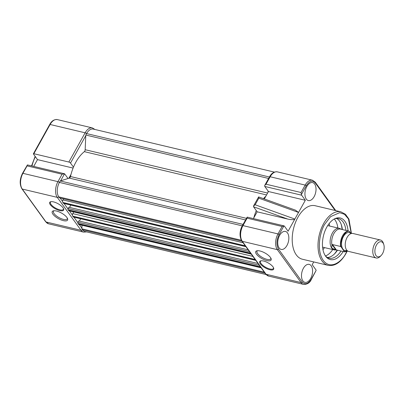 <?xml version="1.0" encoding="UTF-8"?>
<svg xmlns="http://www.w3.org/2000/svg" width="404" height="404" viewBox="0 0 404 404"><rect width="100%" height="100%" fill="white"/><g stroke="black" fill="none" stroke-linecap="round" stroke-linejoin="round"><path stroke-width="0.61" d="M59.807 210.605A7.939 2.884 29.1 0 1 51.323 205.888A7.939 2.884 29.1 0 1 50.823 201.712A7.939 2.884 29.1 0 1 53.52 201.889A7.939 2.884 29.1 0 1 63.6 208.817A7.939 2.884 29.1 0 1 59.807 210.605M51.182 201.657A7.383 2.682 -150.9 0 0 50.465 202.207A7.383 2.682 -150.9 0 0 52.904 206.323A7.383 2.682 -150.9 0 0 59.837 209.848A7.383 2.682 -150.9 0 0 63.367 209.388A7.383 2.682 -150.9 0 0 63.453 208.489M63.388 220.645A8.767 3.187 29.1 0 1 54.015 215.438A8.767 3.187 29.1 0 1 53.464 210.822A8.767 3.187 29.1 0 1 56.444 211.019A8.767 3.187 29.1 0 1 67.574 218.675A8.767 3.187 29.1 0 1 63.388 220.645M54.08 210.747A7.843 2.848 -150.9 0 0 53.48 211.267A7.843 2.848 -150.9 0 0 56.075 215.64A7.843 2.848 -150.9 0 0 63.438 219.387A7.843 2.848 -150.9 0 0 67.19 218.897A7.843 2.848 -150.9 0 0 67.311 218.115M33.845 153.717L68.857 162.034L85.128 132.805L50.111 124.488L33.845 153.717A0.924 0.333 -150.9 0 0 33.401 153.773A0.924 0.333 -150.9 0 0 33.471 154.045L37.491 159.62L73.084 168.074M27.421 164.918A1.848 1.055 -76.6 0 1 27.487 164.928L64.549 173.776L62.085 174.205L27.068 165.887L27.421 164.918L22.488 173.382C19.634 179.265 19.453 184.416 21.937 188.84A0.924 0.682 144.2 0 0 22.271 189.052L46.026 221.978L81.037 230.295L57.282 197.369L22.271 189.052A11.539 6.59 103.4 0 1 22.927 173.326L57.944 181.643L62.085 174.205M33.714 166.408L37.491 159.62M73.462 167.145L70.513 163.054A1.384 0.505 -150.9 0 0 68.857 162.034M68.847 178.265L71.008 174.377M60.615 180.835L64.549 173.776A1.848 1.055 103.4 0 1 64.756 173.978L68.034 178.523M380.467 240.021L352.914 233.477A9.231 5.272 103.4 0 0 346.268 239.229A9.231 5.272 103.4 0 0 346.597 249.97A9.231 5.272 103.4 0 0 348.647 251.434L376.2 257.979A9.231 5.272 -76.6 0 1 374.149 256.515A9.231 5.272 -76.6 0 1 374.675 243.935A9.231 5.272 -76.6 0 1 380.467 240.021A9.231 5.272 -76.6 0 1 382.512 241.486A9.231 5.272 -76.6 0 1 383.431 243.395L383.8 244.592A7.732 4.414 -76.6 0 1 382.588 253.525A7.732 4.414 -76.6 0 1 381.235 255.399A7.732 4.414 -76.6 0 1 375.553 254.762A7.732 4.414 -76.6 0 1 376.467 245.041A7.732 4.414 -76.6 0 1 383.8 244.592M350.93 233.638A9.231 5.272 103.4 0 0 343.254 236.86A9.231 5.272 103.4 0 0 342.91 249.091A9.231 5.272 103.4 0 0 346.945 250.394M336.204 249.899L335.492 249.98A11.075 6.323 -76.6 0 1 334.214 249.904A11.075 6.323 -76.6 0 1 331.755 248.142A11.075 6.323 -76.6 0 1 331.361 235.254A11.075 6.323 -76.6 0 1 339.335 228.351A11.075 6.323 -76.6 0 1 340.511 228.861L341.072 229.24M335.668 249.773A10.615 6.06 -76.6 0 1 335.603 249.758A10.615 6.06 -76.6 0 1 335.36 249.692L331.755 248.142L331.962 244.981A10.615 6.06 -76.6 0 1 333.755 233.79A10.615 6.06 -76.6 0 1 340.511 229.103L340.956 229.149M351.111 233.573L349.122 231.154L340.759 229.174M331.962 244.981L332.482 244.556L340.592 246.48L341.229 247.026C338.805 241.521 345.991 228.613 349.758 231.699M347.824 251.106L344.481 251.864L335.36 249.692L335.81 249.808L332.073 244.627M332.482 244.556L336.365 249.935M347.672 251.015L344.43 251.46L344.476 251.864L341.229 247.026M381.235 255.399L380.366 256.298A9.231 5.272 -76.6 0 1 376.2 257.979M342.036 229.472A22.336 12.756 103.4 0 0 341.249 224.483M342.355 229.548A20.306 11.595 103.4 0 0 336.689 218.493M315.12 205.712A27.502 15.706 103.4 0 0 297.869 217.377A27.502 15.706 103.4 0 0 302.404 259.232L328.205 265.362A27.502 15.706 -76.6 0 1 323.67 223.503A27.502 15.706 -76.6 0 1 340.92 211.842L315.12 205.712M279.639 235.36A9.231 5.272 103.4 0 0 281.118 249.394A9.231 5.272 103.4 0 0 286.946 245.496A9.231 5.272 103.4 0 0 285.386 231.436A9.231 5.272 103.4 0 0 279.639 235.36M303.394 268.291A9.231 5.272 103.4 0 0 304.869 282.325A9.231 5.272 103.4 0 0 310.701 278.422A9.231 5.272 103.4 0 0 309.136 264.368A9.231 5.272 103.4 0 0 303.394 268.291M306.823 186.522A9.231 5.272 103.4 0 0 308.303 200.556A9.231 5.272 103.4 0 0 314.13 196.652A9.231 5.272 103.4 0 0 312.565 182.598A9.231 5.272 103.4 0 0 306.823 186.522M348.056 230.901A21.372 12.206 103.4 0 0 335.052 218.604A21.372 12.206 103.4 0 0 326.836 227.048A21.372 12.206 103.4 0 0 326.008 256.686A21.372 12.206 103.4 0 0 343.153 251.551M325.508 256.025A20.306 11.595 103.4 0 0 329.134 258.181A20.306 11.595 103.4 0 0 340.991 251.036M258.828 197.076L258.823 198.162L298.541 212.448L305.318 200.278L301.662 195.213A1.848 1.055 -76.6 0 1 301.409 194.501L301.031 192.521L266.014 184.199L264.766 185.345L264.645 186.153A1.848 1.055 103.4 0 0 264.802 186.456L268.458 191.521L305.318 200.278M313.731 261.923L312.206 264.665L315.862 269.736A1.848 1.055 -76.6 0 1 316.115 270.443L311.247 279.179C308.08 284.022 305.076 284.961 302.237 281.997L278.482 249.066C276.255 245.006 276.457 240.183 279.088 234.603L283.956 225.861A1.848 1.055 -76.6 0 1 284.022 225.871A1.848 1.055 -76.6 0 1 284.431 226.169L288.087 231.234L294.859 219.059C293.955 219.872 291.572 219.872 287.709 219.064L257.166 211.807L253.48 206.686L253.515 206.025L255.146 204.772L258.823 198.162M327.422 257.515A20.306 11.595 103.4 0 0 337.451 250.197M259.964 250.975A8.767 3.187 29.1 0 1 271.094 258.631A8.767 3.187 29.1 0 1 266.908 260.6A8.767 3.187 29.1 0 1 257.535 255.394A8.767 3.187 29.1 0 1 256.984 250.778A8.767 3.187 29.1 0 1 259.964 250.975M257.601 250.702A7.843 2.848 -150.9 0 0 257 251.222A7.843 2.848 -150.9 0 0 259.595 255.596A7.843 2.848 -150.9 0 0 266.958 259.343A7.843 2.848 -150.9 0 0 270.71 258.853A7.843 2.848 -150.9 0 0 270.832 258.065M263.544 261.019A7.939 2.884 29.1 0 1 273.619 267.948A7.939 2.884 29.1 0 1 269.832 269.736A7.939 2.884 29.1 0 1 261.348 265.019A7.939 2.884 29.1 0 1 260.848 260.838A7.939 2.884 29.1 0 1 263.544 261.019M261.201 260.787A7.383 2.682 -150.9 0 0 260.484 261.332A7.383 2.682 -150.9 0 0 262.928 265.448A7.383 2.682 -150.9 0 0 269.862 268.978A7.383 2.682 -150.9 0 0 273.387 268.519A7.383 2.682 -150.9 0 0 273.478 267.62M334.184 254.217A22.336 12.756 103.4 0 0 337.133 250.116M325.462 255.959A20.306 11.595 103.4 0 0 332.75 249.556M322.958 249.657A20.306 11.595 103.4 0 0 324.503 247.596M255.146 204.772L294.859 219.059L298.541 212.448L295.476 210.156L258.636 196.905L253.515 206.025M268.458 191.521L264.322 198.95M257.166 211.807L253.389 218.594M283.956 225.861L282.128 226.482L277.987 233.921A0.924 0.333 29.1 0 1 279.088 234.603M316.115 270.443L311.317 279.457A0.924 0.333 -150.9 0 0 311.247 279.179M345.895 230.386A20.306 11.595 103.4 0 0 338.517 218.67A20.306 11.595 103.4 0 0 334.315 218.968M282.128 226.482L247.112 218.165L247.203 217.125L242.309 225.69C239.486 231.457 239.319 236.562 241.819 241.011L265.569 273.937L268.63 276.089L303.641 284.406C307.328 284.431 309.883 282.78 311.317 279.457M337.87 228.002A20.306 11.595 103.4 0 0 334.239 219.008M329.624 226.043A20.306 11.595 103.4 0 0 329.169 223.513M241.956 241.203L59.514 197.859L58.807 196.879A10.615 6.06 -76.6 0 1 59.413 182.416L60.226 180.962L69.372 178.103A1.848 1.055 103.4 0 0 70.478 176.533A33.229 18.973 -76.6 0 1 84.33 151.651A1.848 1.055 103.4 0 0 85.173 149.712L85.789 135.027L86.597 133.572A10.615 6.06 -76.6 0 1 93.253 129.073L274.387 172.104M243.031 224.392L60.226 180.962M240.047 234.305A10.615 6.06 -76.6 0 1 241.915 226.447M245.92 246.698L63.6 203.384A0.924 0.525 -76.6 0 1 63.393 203.237L62.827 202.454A1.848 1.055 -76.6 0 1 62.933 199.935L63.554 198.819M69.528 207.393L70.811 205.096M248.187 249.839L68.872 207.237L68.16 208.514A0.924 0.525 -76.6 0 0 68.109 209.772L68.675 210.56A1.848 1.055 -76.6 0 0 69.084 210.853L251.288 254.136M255.788 260.378L73.467 217.064A0.924 0.525 -76.6 0 1 73.26 216.918L72.695 216.13A1.848 1.055 -76.6 0 1 72.801 213.615L73.725 211.954M79.396 221.074L80.674 218.776M258.05 263.514L78.74 220.917L78.028 222.195A0.924 0.525 -76.6 0 0 77.977 223.452L78.543 224.235A1.848 1.055 -76.6 0 0 78.952 224.528L261.156 267.817M264.297 272.17L81.855 228.831L82.007 225.255M266.049 274.523L84.921 231.497A10.615 6.06 -76.6 0 1 82.562 229.81L81.855 228.831M268.599 178.457L85.789 135.027M268.024 192.299L268.079 190.996M253.828 217.806A33.229 18.973 -76.6 0 1 256.277 210.58M263.479 198.647A33.229 18.973 -76.6 0 1 265.862 196.187M27.068 165.887L22.927 173.326A0.924 0.333 -150.9 0 0 22.488 173.382M85.764 135.658L70.513 163.054M60.095 198L62.554 201.409M64.059 203.495L68.003 208.959M69.427 210.933L72.422 215.085M73.927 217.17L77.871 222.634M79.29 224.609L81.881 228.199M35.385 156.702A27.502 15.706 103.4 0 0 31.956 165.988M58.777 196.834A1.384 1.02 -35.8 0 1 57.282 197.369A11.539 6.59 -76.6 0 1 57.944 181.643A1.384 0.505 29.1 0 1 59.398 182.441M21.937 188.84L45.692 221.766A0.924 0.682 144.2 0 0 46.026 221.978A11.539 6.59 103.4 0 0 48.586 223.811L83.598 232.128A11.539 6.59 -76.6 0 1 81.037 230.295A1.384 1.02 -35.8 0 0 82.527 229.765M86.582 133.603A1.384 0.505 29.1 0 0 85.128 132.805A11.539 6.59 -76.6 0 1 92.365 127.911L57.348 119.594A11.539 6.59 103.4 0 0 50.111 124.488A0.924 0.333 29.1 0 0 49.672 124.543C51.621 120.922 54.176 119.271 57.348 119.594M340.592 246.48A10.615 6.06 -76.6 0 1 342.597 235.684A10.615 6.06 -76.6 0 1 349.122 231.154M346.718 251.657L345.824 253.369C342.723 260.282 331.209 270.917 323.256 260.418C315.63 249.324 320.826 229.932 324.776 224.185L330.613 216.62L339.673 212.681L344.511 214.302L348.445 218.902L351.268 233.527M301.409 194.501L306.272 185.764C309.439 180.921 312.444 179.982 315.287 182.946L335.138 210.469M315.287 182.946A0.924 0.682 -35.8 0 0 315.297 182.234L312.403 180.189A11.539 6.59 103.4 0 0 305.171 185.083A0.924 0.333 29.1 0 1 306.272 185.764M266.014 184.199L270.155 176.76A1.384 0.505 29.1 0 0 269.493 176.851C271.523 173.149 274.154 171.493 277.391 171.872A11.539 6.59 103.4 0 0 270.155 176.76L305.171 185.083L301.031 192.521M301.662 195.213L264.802 186.456M247.112 218.165L242.971 225.604L277.987 233.921A11.539 6.59 103.4 0 0 277.326 249.647A0.924 0.682 -35.8 0 0 278.482 249.066M242.309 225.69A1.384 0.505 -150.9 0 1 242.971 225.604A11.539 6.59 103.4 0 0 242.314 241.324L277.326 249.647L301.081 282.573A0.924 0.682 -35.8 0 0 302.237 281.997M241.819 241.011A1.384 1.02 144.2 0 0 242.314 241.324L266.064 274.255L301.081 282.573A11.539 6.59 103.4 0 0 303.641 284.406M253.535 206.772L287.709 219.064M265.569 273.937A1.384 1.02 144.2 0 0 266.064 274.255A11.539 6.59 103.4 0 0 268.63 276.089M242.223 225.846L59.413 182.416M241.334 240.244L58.807 196.879M243.056 242.728L62.933 199.935M245.268 245.794L62.827 202.454M245.834 246.581L63.393 203.237M249.445 251.581L68.16 208.514M250.551 253.116L68.109 209.772M251.116 253.899L68.675 210.56M252.924 256.409L72.801 213.615M255.136 259.474L72.695 216.13M255.702 260.257L73.26 216.918M259.312 265.261L78.028 222.195M260.418 266.791L77.977 223.452M260.984 267.579L78.543 224.235M265.004 273.149L82.562 229.81M269.407 177.002L86.597 133.572M267.605 193.051L85.173 149.712M266.554 194.94L84.33 151.651M246.41 218.327L70.478 176.533M245.506 219.948L69.372 178.103M33.401 153.773L49.672 124.543M45.692 221.766L48.586 223.811M31.568 165.898L35.148 156.368M94.94 129.477L92.365 127.911M86.602 231.896L83.598 232.128M327.705 225.589L339.335 228.351M322.584 247.142L334.214 249.904M328.205 265.362C334.85 266.387 340.744 262.484 345.895 253.641L346.97 251.556M351.45 233.477L348.935 219.114L345.501 214.327L340.92 211.842M315.297 182.234L335.774 210.62M277.391 171.872L312.403 180.189M247.203 217.125L284.022 225.871M269.493 176.851L264.766 185.345"/></g></svg>
